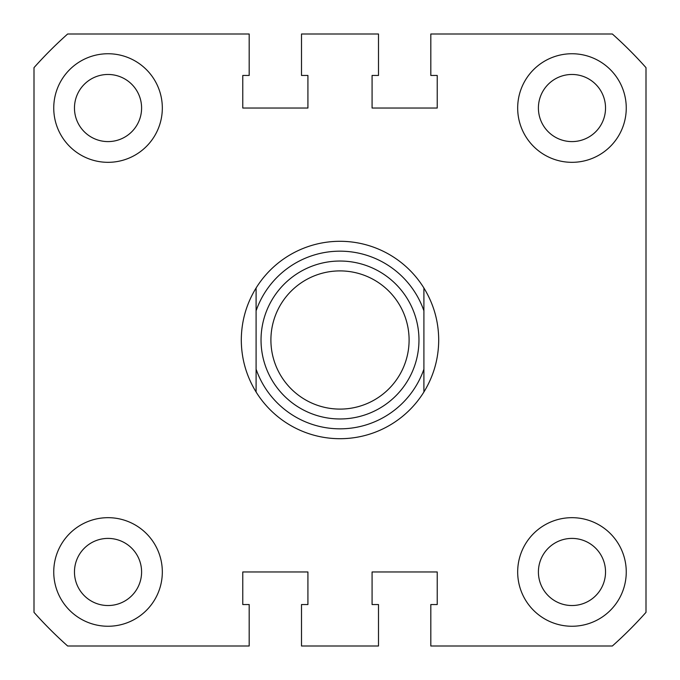 <?xml version="1.0" encoding="UTF-8"?>
<svg xmlns="http://www.w3.org/2000/svg" width="680" height="680" viewBox="0 0 680 680"><rect width="100%" height="100%" fill="white"/><g stroke="black" fill="none" stroke-linecap="round" stroke-linejoin="round"><path stroke-width="1.02" d="M53.745 108.035A54.289 54.289 0 0 0 108.035 162.325A54.289 54.289 0 0 0 162.325 108.035A54.289 54.289 0 0 0 108.035 53.745A54.289 54.289 0 0 0 53.745 108.035M517.675 108.035A54.289 54.289 0 0 0 571.965 162.325A54.289 54.289 0 0 0 626.255 108.035A54.289 54.289 0 0 0 571.965 53.745A54.289 54.289 0 0 0 517.675 108.035M517.675 571.965A54.289 54.289 0 0 0 571.965 626.255A54.289 54.289 0 0 0 626.255 571.965A54.289 54.289 0 0 0 571.965 517.675A54.289 54.289 0 0 0 517.675 571.965M53.745 571.965A54.289 54.289 0 0 0 108.035 626.255A54.289 54.289 0 0 0 162.325 571.965A54.289 54.289 0 0 0 108.035 517.675A54.289 54.289 0 0 0 53.745 571.965M538.407 108.035A33.558 33.558 0 0 0 571.965 141.593A33.558 33.558 0 0 0 605.531 108.035A33.558 33.558 0 0 0 571.965 74.468A33.558 33.558 0 0 0 538.407 108.035M74.468 108.035A33.558 33.558 0 0 0 108.035 141.593A33.558 33.558 0 0 0 141.593 108.035A33.558 33.558 0 0 0 108.035 74.468A33.558 33.558 0 0 0 74.468 108.035M74.468 571.965A33.558 33.558 0 0 0 108.035 605.531A33.558 33.558 0 0 0 141.593 571.965A33.558 33.558 0 0 0 108.035 538.407A33.558 33.558 0 0 0 74.468 571.965M538.407 571.965A33.558 33.558 0 0 0 571.965 605.531A33.558 33.558 0 0 0 605.531 571.965A33.558 33.558 0 0 0 571.965 538.407A33.558 33.558 0 0 0 538.407 571.965M34 67.651L34 612.348A409.649 409.649 0 0 0 67.651 646L249.186 646L249.186 604.545L242.769 604.545L242.769 571.965L307.921 571.965L307.921 604.545L301.503 604.545L301.503 646L378.497 646L378.497 604.545L372.079 604.545L372.079 571.965L437.231 571.965L437.231 604.545L430.814 604.545L430.814 646L612.348 646A409.649 409.649 0 0 0 646 612.348L646 67.651A409.649 409.649 0 0 0 612.348 34L430.814 34L430.814 75.454L437.231 75.454L437.231 108.035L372.079 108.035L372.079 75.454L378.497 75.454L378.497 34L301.503 34L301.503 75.454L307.921 75.454L307.921 108.035L242.769 108.035L242.769 75.454L249.186 75.454L249.186 34L67.651 34A409.649 409.649 0 0 0 34 67.651M409.096 340A69.097 69.097 0 0 0 340 270.903A69.097 69.097 0 0 0 270.903 340A69.097 69.097 0 0 0 340 409.096A69.097 69.097 0 0 0 409.096 340M261.035 340A78.965 78.965 0 0 1 340 261.035A78.965 78.965 0 0 1 418.965 340A78.965 78.965 0 0 1 340 418.965A78.965 78.965 0 0 1 261.035 340M256.096 288.005C246.338 303.96 241.4 321.291 241.29 340C241.4 358.708 246.338 376.04 256.096 391.995L256.096 288.005A98.71 98.71 0 0 1 423.903 288.005C433.661 303.96 438.6 321.291 438.71 340C438.6 358.708 433.661 376.04 423.903 391.995A98.71 98.71 0 0 1 256.096 391.995L256.096 369.197A88.842 88.842 0 0 0 423.903 369.197L423.903 310.802A88.842 88.842 0 0 0 256.096 310.802L256.096 288.005M423.903 288.005L423.903 310.802L423.903 288.005M423.903 369.197L423.903 391.995L423.903 369.197"/></g></svg>
